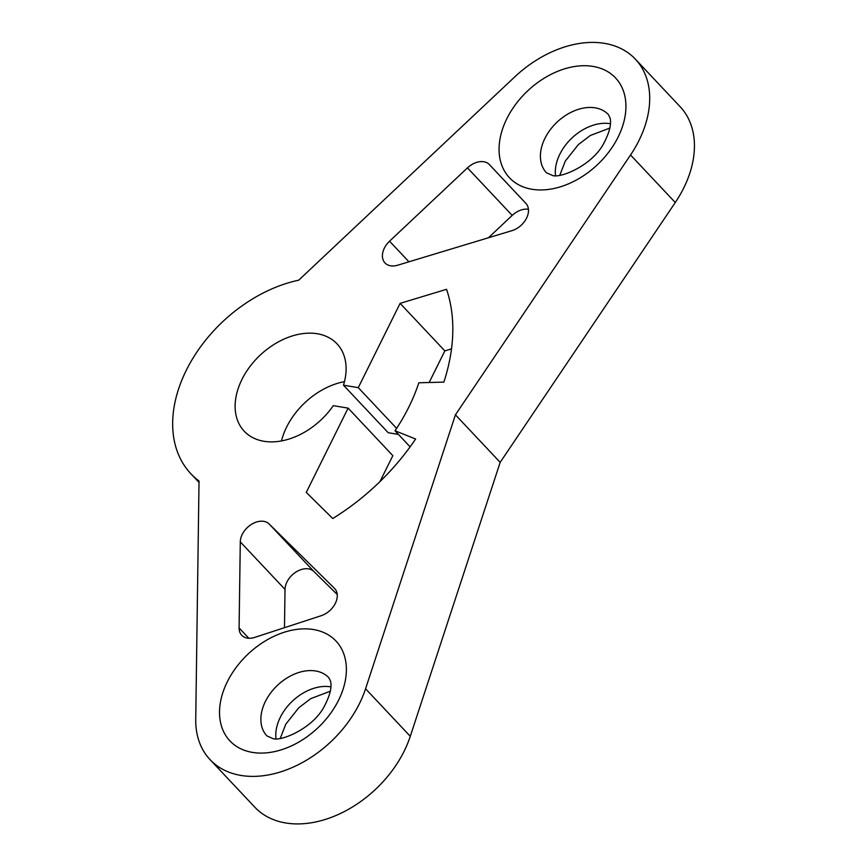 <?xml version="1.0" encoding="UTF-8"?>
<svg xmlns="http://www.w3.org/2000/svg" width="867" height="867" viewBox="0 0 867 867"><rect width="100%" height="100%" fill="white"/><g stroke="black" fill="none" stroke-linecap="round" stroke-linejoin="round"><path stroke-width="1.3" d="M210.02 759.6A100.149 69.815 -43.3 0 1 195.736 719.437L199.031 481.012A127.46 88.857 -43.3 0 1 190.838 473.707A127.46 88.857 -43.3 0 1 189.786 363.631A127.46 88.857 -43.3 0 1 298.725 280.182L514.651 76.99A100.149 69.815 136.7 0 1 635.424 59.205A100.149 69.815 136.7 0 1 630.537 154.987L455.435 414.816L500.172 462.349L410.286 736.311A100.149 69.815 -43.3 0 1 338.715 814.286A100.149 69.815 -43.3 0 1 254.757 807.134L210.02 759.6A100.149 69.815 -43.3 0 0 293.989 766.753A100.149 69.815 -43.3 0 0 365.56 688.777L455.435 414.816M333.307 405.669A63.735 44.434 136.7 0 1 244.201 431.192A63.735 44.434 136.7 0 1 260.165 355.156A63.735 44.434 136.7 0 1 337.025 343.841A63.735 44.434 136.7 0 1 343.473 385.186L358.277 387.647L400.11 303.363L446.548 289.318A194.23 135.404 136.7 0 1 443.861 382.119L418.837 382.78A163.874 114.249 136.7 0 1 395.005 430.78L415.618 439.016A194.23 135.404 -43.3 0 1 332.765 518.52L306.268 492.402L348.111 408.119L333.307 405.669M254.757 637.386L321.223 615.7A18.207 12.691 -43.3 0 0 335.334 603.356A18.207 12.691 -43.3 0 0 334.684 588.574A18.207 12.691 -43.3 0 0 334.445 588.335L269.171 523.993A18.207 12.691 -43.3 0 0 251.506 524.34A18.207 12.691 -43.3 0 0 240.289 541.886L239.097 627.925A18.207 12.691 -43.3 0 0 241.698 635.229A18.207 12.691 -43.3 0 0 254.757 637.386M489.432 164.632L525.89 203.387A18.207 12.691 136.7 0 1 526.442 218.365A18.207 12.691 136.7 0 1 512.018 230.633L397.639 265.215A18.207 12.691 136.7 0 1 384.991 262.918A18.207 12.691 136.7 0 1 389.554 241.199L467.476 167.873A18.207 12.691 136.7 0 1 489.432 164.632L525.89 203.387M344.47 381.643A63.735 44.434 -43.3 0 0 281.482 440.913M343.473 385.186L388.21 432.72L398.419 434.41M635.424 59.205L680.162 106.739A100.149 69.815 136.7 0 1 675.274 202.51L500.172 462.349M337.23 594.513L313.908 571.526A18.207 12.691 136.7 0 0 296.232 571.873A18.207 12.691 136.7 0 0 285.015 589.419L284.484 627.686M488.446 237.764L512.202 215.406L467.476 167.873M528.437 209.272A18.207 12.691 -43.3 0 0 512.202 215.406M348.111 408.119L392.838 455.652L379.941 481.629M429.154 382.51L444.847 350.897L400.11 303.363M451.523 348.87L444.847 350.897M410.124 446.852L395.005 430.78M396.609 428.374L358.277 387.647M252.46 752.404A72.839 50.774 -43.3 0 0 338.585 700.189A72.839 50.774 -43.3 0 0 313.453 629.54A72.839 50.774 -43.3 0 0 227.327 681.755A72.839 50.774 -43.3 0 0 252.46 752.404M592.995 66.401A72.839 50.774 136.7 0 1 618.128 137.051A72.839 50.774 136.7 0 1 532.002 189.266A72.839 50.774 136.7 0 1 506.87 118.616A72.839 50.774 136.7 0 1 592.995 66.401M365.56 688.777L410.286 736.311M630.537 154.987L675.274 202.51M275.966 738.586A42.483 29.619 136.7 0 1 292.309 701.24A42.483 29.619 136.7 0 1 330.565 686.827A42.483 29.619 136.7 0 1 330.912 686.881M315.653 670.982A42.483 29.619 -43.3 0 0 270.677 692.928A42.483 29.619 -43.3 0 0 266.928 735.931L272.325 738.305C279.131 742.488 313.453 728.768 324.681 705.586C333.177 689.363 330.804 682.253 330.425 680.888L328.81 677.701A42.483 29.619 -43.3 0 0 315.653 670.982M285.015 589.419L240.289 541.886M248.829 638.264L239.097 627.925M313.908 571.526L269.171 523.993M408.942 261.791L389.554 241.199M610.455 123.743A42.483 29.619 -43.3 0 0 610.108 123.688A42.483 29.619 -43.3 0 0 571.852 138.102A42.483 29.619 -43.3 0 0 555.509 175.448M546.47 172.793A42.483 29.619 136.7 0 1 550.22 129.79A42.483 29.619 136.7 0 1 595.196 107.844A42.483 29.619 136.7 0 1 608.352 114.563L609.967 117.749C610.346 119.126 612.72 126.235 604.223 142.459C592.995 165.63 558.673 179.361 551.867 175.167L546.47 172.793M190.838 473.707L199.009 482.41M330.327 691.205L310.754 698.639L298.725 707.83L285.763 724.227L280.312 738.261M609.869 128.067L590.297 135.501L578.267 144.691L565.306 161.089L559.854 175.134"/></g></svg>
